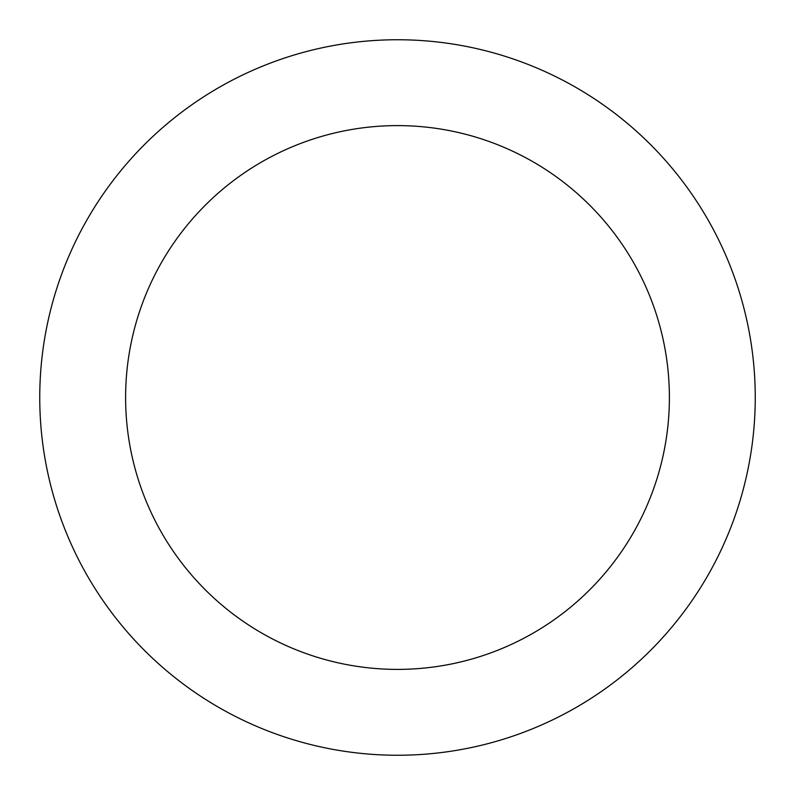 <?xml version="1.0" encoding="UTF-8"?>
<svg xmlns="http://www.w3.org/2000/svg" width="795" height="795" viewBox="0 0 795 795"><rect width="100%" height="100%" fill="white"/><g stroke="black" fill="none" stroke-linecap="round" stroke-linejoin="round"><path stroke-width="1.19" d="M669.39 397.5A271.89 271.89 0 0 0 397.5 125.61A271.89 271.89 0 0 0 125.61 397.5A271.89 271.89 0 0 0 397.5 669.39A271.89 271.89 0 0 0 669.39 397.5M755.25 397.5A357.75 357.75 0 0 0 397.5 39.75A357.75 357.75 0 0 0 39.75 397.5A357.75 357.75 0 0 0 397.5 755.25A357.75 357.75 0 0 0 755.25 397.5"/></g></svg>
